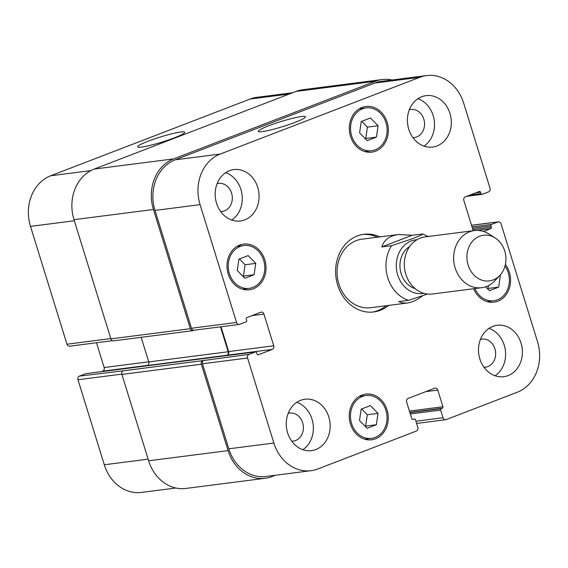 <?xml version="1.0" encoding="UTF-8"?>
<svg xmlns="http://www.w3.org/2000/svg" width="568" height="568" viewBox="0 0 568 568"><rect width="100%" height="100%" fill="white"/><g stroke="black" fill="none" stroke-linecap="round" stroke-linejoin="round"><path stroke-width="0.85" d="M422.272 296.034C416.926 300.06 411.899 302.396 407.171 303.042L402.627 302.993L398.743 301.615L408.52 300.358L427.484 294.054M421.953 234.002C424.594 234.073 415.627 237.381 410.636 239.348L391.593 245.681L381.817 246.938L412.176 235.258L422.571 234.002M381.817 246.938C383.961 239.952 389.485 235.812 398.388 234.513L412.176 235.258M386.176 305.733A39.149 33.079 -97.3 0 1 377.855 310.632A39.149 33.079 -97.3 0 1 372.544 312.095M362.597 234.485A39.149 33.079 -97.3 0 1 377.393 237.204M388.618 305.421A39.149 33.079 -97.3 0 1 380.304 310.313A39.149 33.079 -97.3 0 1 373.765 311.967A39.149 33.079 -97.3 0 1 335.986 277.34A39.149 33.079 -97.3 0 1 363.818 234.3A39.149 33.079 -97.3 0 1 379.843 236.891M407.171 303.042L370.741 307.714A34.549 29.188 -97.3 0 1 341.311 290.049A34.549 29.188 -97.3 0 1 342.703 251.951A34.549 29.188 -97.3 0 1 361.958 239.185L398.388 234.513M409.727 246.462A22.741 19.213 82.7 0 0 400.149 269.118A22.741 19.213 82.7 0 0 415.13 288.629M495.126 237.942L488.906 233.995A28.79 24.317 82.7 0 0 474.379 230.58L425.041 236.906A28.79 24.317 82.7 0 0 420.235 238.12A28.79 24.317 82.7 0 0 405.076 271.433A28.79 24.317 82.7 0 0 432.362 294.011L481.692 287.692A28.79 24.317 82.7 0 0 494.891 280.727L499.918 275.331A23.032 19.454 82.7 0 0 495.126 237.942A23.032 19.454 82.7 0 0 479.662 236.189A23.032 19.454 82.7 0 0 469.878 269.395A23.032 19.454 82.7 0 0 499.918 275.331L500.323 275.771L499.4 275.892M474.379 230.58A28.79 24.317 82.7 0 0 469.573 231.801A28.79 24.317 82.7 0 0 454.407 265.114A28.79 24.317 82.7 0 0 481.692 287.692M301.473 116.539A24.658 2.67 162.8 0 1 305.428 116.788A24.658 2.67 162.8 0 1 282.658 126.628A24.658 2.67 162.8 0 1 258.312 131.371A24.658 2.67 162.8 0 1 274.656 123.625A24.658 2.67 162.8 0 1 301.473 116.539M180.78 132.003A24.658 2.67 162.8 0 1 184.735 132.252A24.658 2.67 162.8 0 1 161.965 142.092A24.658 2.67 162.8 0 1 137.619 146.835A24.658 2.67 162.8 0 1 153.963 139.089A24.658 2.67 162.8 0 1 180.78 132.003M255.756 263.382L254.095 274.727L244.844 278.284L237.261 270.496L238.922 259.15L248.173 255.593L255.756 263.382L245.064 264.752L243.402 276.098L242.905 276.289M239.419 258.958L245.064 264.752M254.095 274.727L243.402 276.098M377.997 413.383L376.335 424.736L367.084 428.293L359.501 420.505L361.163 409.152L370.407 405.595L377.997 413.383L367.304 414.754L365.643 426.106L365.139 426.298M361.66 408.96L367.304 414.754M376.335 424.736L365.643 426.106M488.381 285.64L487.969 288.487L487.472 288.679M500.323 275.771L498.661 287.117L487.969 288.487M498.661 287.117L489.41 290.681L485.626 286.79M378.082 125.769L376.421 137.115L367.176 140.672L359.587 132.884L361.248 121.538L370.499 117.981L378.082 125.769L367.389 127.14L365.728 138.486L365.231 138.677M361.745 121.346L367.389 127.14M376.421 137.115L365.728 138.486M362.398 396.443A21.591 18.24 82.7 0 0 351.031 421.428A21.591 18.24 82.7 0 0 371.493 438.361A21.591 18.24 82.7 0 0 386.844 414.626A21.591 18.24 82.7 0 0 366.005 395.527A21.591 18.24 82.7 0 0 362.398 396.443M359.863 396.059A23.032 19.454 -97.3 0 1 360.495 396.237M365.984 439.064A23.032 19.454 -97.3 0 1 365.416 439.398M361.979 395.072A23.032 19.454 -97.3 0 1 365.82 394.1A23.032 19.454 -97.3 0 1 388.043 414.47A23.032 19.454 -97.3 0 1 371.678 439.788A23.032 19.454 -97.3 0 1 349.845 421.726A23.032 19.454 -97.3 0 1 361.979 395.072M240.165 246.434A21.591 18.24 82.7 0 0 228.79 271.426A21.591 18.24 82.7 0 0 249.253 288.352A21.591 18.24 82.7 0 0 264.603 264.624A21.591 18.24 82.7 0 0 243.764 245.525A21.591 18.24 82.7 0 0 240.165 246.434M237.623 246.058A23.032 19.454 -97.3 0 1 238.262 246.228M243.75 289.062A23.032 19.454 -97.3 0 1 243.175 289.389M239.739 245.071A23.032 19.454 -97.3 0 1 243.58 244.098A23.032 19.454 -97.3 0 1 265.81 264.468A23.032 19.454 -97.3 0 1 249.437 289.779A23.032 19.454 -97.3 0 1 227.605 271.724A23.032 19.454 -97.3 0 1 239.739 245.071M362.49 108.822A21.591 18.24 82.7 0 0 351.116 133.807A21.591 18.24 82.7 0 0 371.579 150.74A21.591 18.24 82.7 0 0 386.929 127.005A21.591 18.24 82.7 0 0 366.09 107.913A21.591 18.24 82.7 0 0 362.49 108.822M359.949 108.438A23.032 19.454 -97.3 0 1 360.588 108.616M366.076 151.45A23.032 19.454 -97.3 0 1 365.501 151.777M362.064 107.451A23.032 19.454 -97.3 0 1 365.906 106.479A23.032 19.454 -97.3 0 1 388.136 126.856A23.032 19.454 -97.3 0 1 371.763 152.167A23.032 19.454 -97.3 0 1 349.938 134.105A23.032 19.454 -97.3 0 1 362.064 107.451M474.891 288.565A21.591 18.24 82.7 0 0 493.819 300.749A21.591 18.24 82.7 0 0 508.218 287.713A21.591 18.24 82.7 0 0 505.002 266.065M488.31 301.452A23.032 19.454 -97.3 0 1 487.742 301.778M505.392 264.454A23.032 19.454 -97.3 0 1 509.496 287.834A23.032 19.454 -97.3 0 1 494.004 302.176A23.032 19.454 -97.3 0 1 473.62 288.729M489.012 328.368A25.908 21.889 -97.3 0 1 505.357 350.357A25.908 21.889 -97.3 0 1 495.083 375.76M483.993 367.262A14.157 11.956 82.7 0 0 485.441 367.176A14.157 11.956 82.7 0 0 487.805 366.58A14.157 11.956 82.7 0 0 495.26 350.2A14.157 11.956 82.7 0 0 481.849 339.096A14.157 11.956 82.7 0 0 480.421 339.387M492.832 326.38A25.908 21.889 -97.3 0 1 497.156 325.286A25.908 21.889 -97.3 0 1 522.162 348.205A25.908 21.889 -97.3 0 1 503.745 376.683A25.908 21.889 -97.3 0 1 479.186 356.363A25.908 21.889 -97.3 0 1 492.832 326.38M421.747 96.737A25.908 21.889 -97.3 0 1 426.071 95.637A25.908 21.889 -97.3 0 1 451.077 118.556A25.908 21.889 -97.3 0 1 432.66 147.041A25.908 21.889 -97.3 0 1 408.101 126.721A25.908 21.889 -97.3 0 1 421.747 96.737M417.927 98.718A25.908 21.889 -97.3 0 1 434.271 120.714A25.908 21.889 -97.3 0 1 423.998 146.111M412.908 137.612A14.157 11.956 82.7 0 0 414.356 137.534A14.157 11.956 82.7 0 0 416.72 136.938A14.157 11.956 82.7 0 0 424.175 120.551A14.157 11.956 82.7 0 0 410.756 109.454A14.157 11.956 82.7 0 0 409.336 109.738M225.695 172.665A25.908 21.889 -97.3 0 1 242.039 194.654A25.908 21.889 -97.3 0 1 231.765 220.057M220.675 211.559A14.157 11.956 82.7 0 0 222.124 211.481A14.157 11.956 82.7 0 0 224.488 210.877A14.157 11.956 82.7 0 0 231.943 194.497A14.157 11.956 82.7 0 0 218.531 183.4A14.157 11.956 82.7 0 0 217.104 183.684M229.515 170.677A25.908 21.889 -97.3 0 1 233.839 169.583A25.908 21.889 -97.3 0 1 258.845 192.502A25.908 21.889 -97.3 0 1 240.427 220.98A25.908 21.889 -97.3 0 1 215.868 200.667A25.908 21.889 -97.3 0 1 229.515 170.677M300.607 400.326A25.908 21.889 -97.3 0 1 304.931 399.233A25.908 21.889 -97.3 0 1 329.93 422.145A25.908 21.889 -97.3 0 1 311.512 450.63A25.908 21.889 -97.3 0 1 286.954 430.31A25.908 21.889 -97.3 0 1 300.607 400.326M296.78 402.307A25.908 21.889 -97.3 0 1 313.124 424.303A25.908 21.889 -97.3 0 1 302.851 449.7M291.767 441.201A14.157 11.956 82.7 0 0 293.216 441.123A14.157 11.956 82.7 0 0 295.573 440.527A14.157 11.956 82.7 0 0 303.035 424.147A14.157 11.956 82.7 0 0 289.616 413.042A14.157 11.956 82.7 0 0 288.196 413.334M483.517 231.453L490.759 228.663A1.15 0.973 82.7 0 0 491.334 227.221L490.908 225.851A1.15 0.973 -97.3 0 1 491.49 224.41L497.895 221.946A2.875 2.435 -97.3 0 1 498.377 221.818A2.875 2.435 -97.3 0 1 501.033 223.799L537.505 341.624A40.3 34.052 -97.3 0 1 517.313 392.225L446.143 419.603A2.875 2.435 -97.3 0 1 445.66 419.724A2.875 2.435 -97.3 0 1 443.012 417.75L440.64 410.096A1.15 0.973 -97.3 0 1 441.215 408.648L442.358 408.207A1.15 0.973 82.7 0 0 442.933 406.759L437.772 390.088A2.875 2.435 82.7 0 0 435.123 388.107A2.875 2.435 82.7 0 0 434.641 388.235L408.094 398.445A2.875 2.435 82.7 0 0 406.652 402.059L411.814 418.737A1.15 0.973 82.7 0 0 413.071 419.475L414.214 419.035A1.15 0.973 -97.3 0 1 415.464 419.78L417.835 427.434A2.875 2.435 -97.3 0 1 416.394 431.048L317.76 468.99A40.3 34.052 -97.3 0 1 311.037 470.687A40.3 34.052 -97.3 0 1 273.875 443.04L247.556 358.01A2.875 2.435 -97.3 0 1 248.997 354.396L255.408 351.933A1.15 0.973 -97.3 0 1 256.658 352.678L257.084 354.041A1.15 0.973 82.7 0 0 258.334 354.787L272.299 349.412A2.875 2.435 82.7 0 0 273.74 345.798L263.921 314.09A2.875 2.435 82.7 0 0 261.266 312.109A2.875 2.435 82.7 0 0 260.783 312.237L246.824 317.604A1.15 0.973 82.7 0 0 246.249 319.046L246.675 320.416A1.15 0.973 -97.3 0 1 246.093 321.864L239.689 324.328A2.875 2.435 -97.3 0 1 239.206 324.449A2.875 2.435 -97.3 0 1 236.551 322.475L200.078 204.643A40.3 34.052 -97.3 0 1 220.27 154.042L419.823 77.283A40.3 34.052 -97.3 0 1 426.547 75.579A40.3 34.052 -97.3 0 1 463.708 103.234L490.028 188.256A2.875 2.435 -97.3 0 1 488.586 191.87L482.182 194.334A1.15 0.973 -97.3 0 1 480.926 193.596L480.5 192.225A1.15 0.973 82.7 0 0 479.25 191.487L465.291 196.855A2.875 2.435 82.7 0 0 463.843 200.469L473.215 230.729M112.457 340.693L69.623 346.182A2.875 2.435 -97.3 0 1 66.967 344.201L30.495 226.376A40.3 34.052 -97.3 0 1 50.687 175.775L250.239 99.009A40.3 34.052 -97.3 0 1 256.963 97.313L292.619 92.74M175.874 488.011L141.453 492.42A40.3 34.052 -97.3 0 1 104.292 464.766L77.972 379.743A2.875 2.435 -97.3 0 1 79.413 376.13L85.818 373.666A1.15 0.973 -97.3 0 1 86.208 373.616M101.416 371.642L102.709 371.145A2.875 2.435 82.7 0 0 104.157 367.531L96.482 342.738M382.2 79.548L302.758 89.73A40.3 34.052 82.7 0 0 296.027 91.434L94.189 169.072A40.3 34.052 82.7 0 0 73.996 219.674L110.895 338.869A2.875 2.435 82.7 0 0 113.55 340.843L192.992 330.661A2.875 2.435 -97.3 0 1 190.337 328.687L153.445 209.493A40.3 34.052 -97.3 0 1 173.631 158.891L375.476 81.252A40.3 34.052 -97.3 0 1 382.2 79.548A40.3 34.052 -97.3 0 1 392.126 79.989M141.141 337.307L148.766 361.93A2.875 2.435 -97.3 0 1 147.325 365.543L227.228 355.192A2.875 2.435 82.7 0 0 228.67 351.578L220.995 326.785M79.413 376.13L123.341 370.797A2.875 2.435 82.7 0 0 121.9 374.411L148.638 460.797A40.3 34.052 82.7 0 0 185.8 488.452L265.242 478.27A40.3 34.052 -97.3 0 1 228.08 450.623L201.342 364.23A2.875 2.435 -97.3 0 1 202.783 360.616L248.997 354.396M239.206 324.449L194.135 330.221A2.875 2.435 -97.3 0 1 191.487 328.247L155.007 210.416A40.3 34.052 -97.3 0 1 175.2 159.821L374.752 83.056A40.3 34.052 -97.3 0 1 381.476 81.359L426.547 75.579M311.037 470.687L265.966 476.467A40.3 34.052 -97.3 0 1 228.805 448.812L202.485 363.79A2.875 2.435 -97.3 0 1 203.926 360.176M194.384 330.193L193.475 330.541A2.875 2.435 -97.3 0 1 192.992 330.661M226.767 355.362A2.875 2.435 82.7 0 0 228.208 351.748L220.498 326.849M275.381 475.26L271.973 476.566A40.3 34.052 -97.3 0 1 265.242 478.27M416.955 239.717A27.058 22.862 82.7 0 0 411.253 240.974A27.058 22.862 82.7 0 0 397.16 272.981A27.058 22.862 82.7 0 0 423.82 293.329M391.593 245.681A34.549 29.188 82.7 0 0 408.52 300.358M289.346 94.004L250.239 99.009M148.127 459.15L104.292 464.766M121.822 374.127L77.972 379.743M148.731 361.816L104.157 367.531M147.652 365.387L102.709 371.145M110.81 338.585L66.967 344.201M74.33 220.753L30.495 226.376M90.781 170.634L50.687 175.775M374.752 83.056L419.823 77.283M471.539 225.319L497.895 221.946M415.911 421.222L443.012 417.75M425.851 391.615L437.772 390.088M228.805 448.812L273.875 443.04M202.485 363.79L247.556 358.01M227.228 355.192L272.299 349.412M228.67 351.578L273.74 345.798M251.993 315.616L263.921 314.09M191.487 328.247L236.551 322.475M155.007 210.416L200.078 204.643M175.2 159.821L220.27 154.042M73.996 219.674L153.445 209.493M94.189 169.072L173.631 158.891M110.895 338.869L190.337 328.687M148.766 361.93L228.208 351.748M257.943 354.837L258.334 354.787M85.818 373.666L255.408 351.933M123.341 370.797L202.783 360.616M121.9 374.411L201.342 364.23M148.638 460.797L228.08 450.623M412.68 419.525L413.071 419.475M409.436 411.055L442.933 406.759M409.847 412.375L442.358 408.207M409.933 412.659L441.215 408.648M410.345 413.98L440.64 410.096M472.029 226.902L491.49 224.41M472.434 228.222L490.908 225.851M472.86 229.586L491.334 227.221M477.106 230.416L490.759 228.663M475.728 192.836L480.5 192.225M470.19 194.966L480.926 193.596M375.476 81.252L296.027 91.434M428.244 236.494L422.571 233.995M364.777 439.22L371.493 438.361M359.288 396.386L366.005 395.527M242.536 289.219L249.253 288.352M237.048 246.384L243.764 245.525M364.862 151.599L371.579 150.74M359.374 108.772L366.09 107.913M487.103 301.608L493.819 300.749M471.518 225.262L498.377 221.818M416.6 423.451L445.66 419.724M255.6 351.883L86.016 373.616M481.983 194.384L466.584 196.358"/></g></svg>
